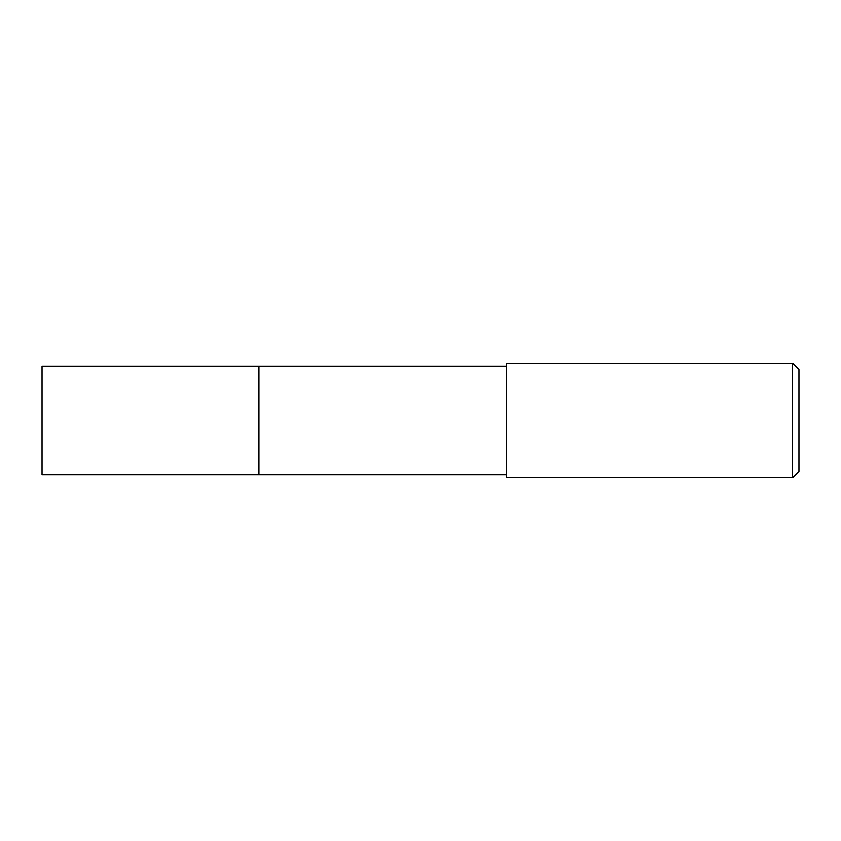 <?xml version="1.0" encoding="UTF-8"?>
<svg xmlns="http://www.w3.org/2000/svg" width="841" height="841" viewBox="0 0 841 841"><rect width="100%" height="100%" fill="white"/><g stroke="black" fill="none" stroke-linecap="round" stroke-linejoin="round"><path stroke-width="1.26" d="M506.366 366.224L42.05 366.224L42.05 474.776L258.944 474.776L258.944 366.224L258.944 474.776L506.366 474.776M506.366 363.259L506.366 477.741L792.59 477.741L792.59 363.259L506.366 363.259M792.59 363.259L798.95 369.62L798.95 471.38L792.59 477.741"/></g></svg>

